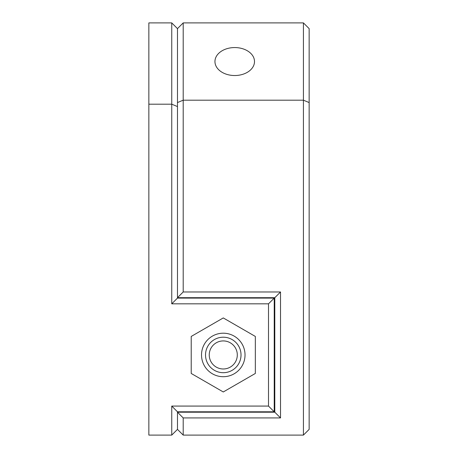 <?xml version="1.0" encoding="UTF-8"?>
<svg xmlns="http://www.w3.org/2000/svg" width="458" height="458" viewBox="0 0 458 458"><rect width="100%" height="100%" fill="white"/><g stroke="black" fill="none" stroke-linecap="round" stroke-linejoin="round"><path stroke-width="0.69" d="M255.335 373.459L255.335 336.441L223.275 317.932L191.215 336.441L191.215 373.459L223.275 391.968L255.335 373.459M237.301 354.95A14.026 14.026 0 0 0 223.275 340.924A14.026 14.026 0 0 0 209.249 354.95A14.026 14.026 0 0 0 223.275 368.976A14.026 14.026 0 0 0 237.301 354.95M205.528 354.95A17.747 17.747 0 0 1 223.275 337.202A17.747 17.747 0 0 1 241.023 354.95A17.747 17.747 0 0 1 223.275 372.697A17.747 17.747 0 0 1 205.528 354.95M245.03 354.95A21.755 21.755 0 0 1 223.275 376.705A21.755 21.755 0 0 1 201.52 354.95A21.755 21.755 0 0 1 223.275 333.195A21.755 21.755 0 0 1 245.03 354.95M148.85 104.195L148.85 22.9L171.75 22.9L177.475 28.625L171.75 22.9L171.75 104.195L148.85 104.195L148.85 435.1L171.75 435.1L171.75 406.074L268.502 406.074L274.228 411.799L177.475 411.799L177.475 429.375L183.2 435.1L303.425 435.1L309.15 429.375L309.15 102.558L303.425 100.188L303.425 22.9L309.15 28.625L309.15 102.558M268.502 406.074L268.502 303.826L274.228 298.101L274.228 411.799M268.502 303.826L171.75 303.826L177.475 298.101L274.228 298.101L274.228 297.7L274.228 298.101M171.75 303.826L171.75 104.195L177.475 106.565L177.475 298.101M171.75 435.1L177.475 429.375L177.475 412.2L183.2 417.925L183.2 435.1M171.75 406.074L177.475 411.799M234.725 47.558A19.774 13.986 -0 0 0 214.951 61.544A19.774 13.986 -0 0 0 234.725 75.53A19.774 13.986 -0 0 0 254.499 61.544A19.774 13.986 -0 0 0 234.725 47.558M303.425 435.1L303.425 100.188L183.2 100.188L183.2 291.975L280.525 291.975L280.525 417.925L183.2 417.925M183.2 412.2L183.2 411.799M183.2 298.101L183.2 297.7M177.475 412.2L274.8 412.2L280.525 417.925M274.8 412.2L274.8 297.7L280.525 291.975M183.2 100.188L177.475 102.558L177.475 28.625L183.2 22.9L183.2 100.188M183.2 291.975L177.475 297.7L177.475 102.558M274.8 297.7L177.475 297.7M183.2 22.9L303.425 22.9"/></g></svg>
